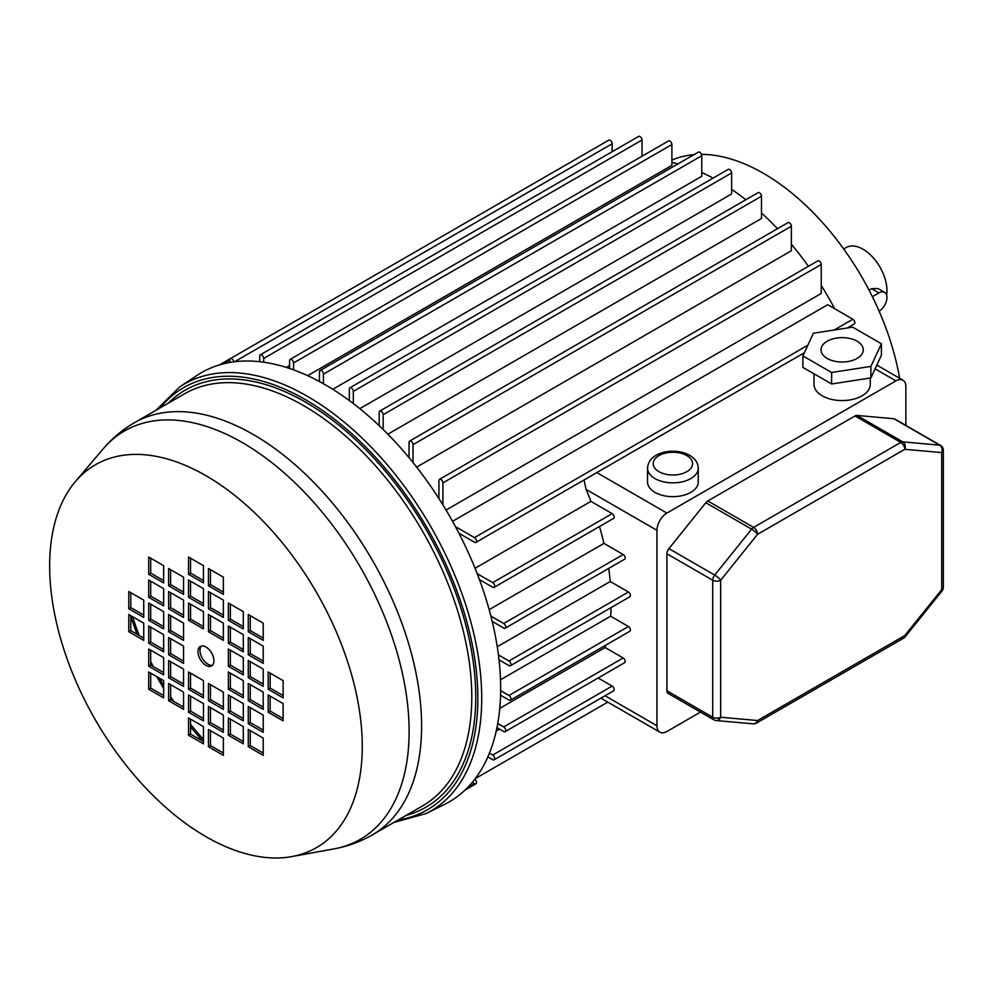 <?xml version="1.0" encoding="UTF-8"?>
<svg xmlns="http://www.w3.org/2000/svg" width="993" height="993" viewBox="0 0 993 993"><rect width="100%" height="100%" fill="white"/><g stroke="black" fill="none" stroke-linecap="round" stroke-linejoin="round"><path stroke-width="1.49" d="M197.992 651.594A11.258 6.504 -120 0 0 202.907 662.927A11.258 6.504 -120 0 0 211.596 665.943A11.258 6.504 -120 0 0 213.917 660.792A11.258 6.504 -120 0 0 209.002 649.459A11.258 6.504 -120 0 0 200.325 646.443A11.258 6.504 -120 0 0 197.992 651.594M201.405 646.021A11.258 6.504 -120 0 0 199.99 650.44A11.258 6.504 -120 0 0 204.26 661.065A11.258 6.504 -120 0 0 212.502 665.223M362.271 746.438A221.054 127.625 -120 0 0 250.807 509.186A221.054 127.625 -120 0 0 75.381 481.593A221.054 127.625 -120 0 0 49.65 565.948A221.054 127.625 -120 0 0 131.784 772.244A221.054 127.625 -120 0 0 291.88 856.574A221.054 127.625 -120 0 0 362.271 746.438M393.886 822.452L426.233 813.503L444.876 804.218A247.803 143.066 -120 0 0 500.658 688.385A247.803 143.066 -120 0 0 389.616 436.001A247.803 143.066 -120 0 0 197.222 375.28L179.87 386.774L155.938 410.32M250.261 684.649L250.261 699.593L263.207 707.066M270.17 696.143L270.17 711.087L283.117 718.56M230.351 673.155L230.351 688.099L243.297 695.572M250.261 661.648L250.261 676.593L263.207 684.065M230.351 650.154L230.351 665.099L243.297 672.571M250.261 638.66L250.261 653.605L263.207 661.077M230.351 627.166L230.351 642.111L243.297 649.583M250.261 615.672L250.261 630.617L263.207 638.089M230.351 604.178L230.351 619.123L243.297 626.595M230.351 696.143L230.351 711.087L243.297 718.56M250.261 707.637L250.261 722.581L263.207 730.054M230.351 719.131L230.351 734.075L243.297 741.548M250.261 730.625L250.261 745.569L263.207 753.054M270.17 673.155L270.17 688.099L283.117 695.572M210.442 684.649L210.442 699.593L223.375 707.066M210.442 707.637L210.442 722.581L223.375 730.054M210.442 592.672L210.442 607.617L223.375 615.089M210.442 615.672L210.442 630.617L223.375 638.089M210.442 730.625L210.442 745.582L223.375 753.054M210.442 569.684L210.442 584.629L223.375 592.101M190.532 558.19L190.532 573.135L203.466 580.607M190.532 719.131L190.532 734.075L203.466 741.548M190.532 696.143L190.532 711.087L203.466 718.56M190.532 673.155L190.532 688.099L203.466 695.572M190.532 581.178L190.532 596.123L203.466 603.595M190.532 604.178L190.532 619.123L203.466 626.595M130.791 592.672L130.791 607.617L143.737 615.089M170.61 684.649L170.61 699.593L183.556 707.066M150.7 673.155L150.7 688.099L163.646 695.572M170.61 661.648L170.61 676.593L183.556 684.065M150.7 650.154L150.7 665.099L163.646 672.571M170.61 569.684L170.61 584.629L183.556 592.101M150.7 558.19L150.7 573.135L163.646 580.607M170.61 592.672L170.61 607.617L183.556 615.089M150.7 581.178L150.7 596.123L163.646 603.595M170.61 615.672L170.61 630.617L183.556 638.089M150.7 604.178L150.7 619.123L163.646 626.595M170.61 638.66L170.61 653.605L183.556 661.077M130.791 615.672L130.791 630.617L143.737 638.089M150.7 627.166L150.7 642.111L163.646 649.583M263.207 692.121L248.275 683.494L248.275 700.735L263.207 709.362L263.207 692.121M283.117 703.615L268.184 694.988L268.184 712.242L283.117 720.856L283.117 703.615M243.297 697.868L243.297 680.627L228.353 672L228.353 689.241L243.297 697.868M263.207 686.374L263.207 669.121L248.275 660.506L248.275 677.747L263.207 686.374M243.297 657.627L228.353 649.012L228.353 666.253L243.297 674.88L243.297 657.627M263.207 663.374L263.207 646.133L248.275 637.506L248.275 654.759L263.207 663.374M243.297 634.639L228.353 626.012L228.353 643.265L243.297 651.88L243.297 634.639M263.207 640.386L263.207 623.145L248.275 614.518L248.275 631.759L263.207 640.386M243.297 611.651L228.353 603.024L228.353 620.265L243.297 628.892L243.297 611.651M243.297 703.615L228.353 694.988L228.353 712.242L243.297 720.856L243.297 703.615M263.207 715.109L248.275 706.482L248.275 723.736L263.207 732.35L263.207 715.109M243.297 726.603L228.353 717.989L228.353 735.23L243.297 743.856L243.297 726.603M263.207 738.097L248.275 729.483L248.275 746.724L263.207 755.35L263.207 738.097M268.184 672L268.184 689.241L283.117 697.868L283.117 680.627L268.184 672M223.375 692.121L208.443 683.494L208.443 700.735L223.375 709.362L223.375 692.121M223.375 715.109L208.443 706.495L208.443 723.736L223.375 732.35L223.375 715.109M223.375 617.398L223.375 600.144L208.443 591.53L208.443 608.771L223.375 617.398M223.375 623.145L208.443 614.518L208.443 631.759L223.375 640.386L223.375 623.145M223.375 738.097L208.443 729.483L208.443 746.724L223.375 755.35L223.375 738.097M223.375 577.156L208.443 568.53L208.443 585.783L223.375 594.397L223.375 577.156M188.533 574.289L203.466 582.903L203.466 565.662L188.533 557.036L188.533 574.289L190.532 573.135M203.466 743.856L203.466 726.603L188.533 717.989L188.533 735.23L203.466 743.856M203.466 720.856L203.466 703.615L188.533 694.988L188.533 712.242L203.466 720.856M203.466 697.868L203.466 680.627L188.533 672L188.533 689.241L203.466 697.868M188.533 597.277L203.466 605.891L203.466 588.65L188.533 580.036L188.533 597.277L190.532 596.123M203.466 628.892L203.466 611.651L188.533 603.024L188.533 620.265L203.466 628.892M128.805 608.771L143.737 617.398L143.737 600.144L128.805 591.53L128.805 608.771L130.791 607.617M183.556 709.362L183.556 692.121L168.624 683.494L168.624 700.735L183.556 709.362M148.714 689.241L163.646 697.868L163.646 680.627L148.714 672L148.714 689.241L150.7 688.099M183.556 686.374L183.556 669.121L168.624 660.506L168.624 677.747L183.556 686.374M148.714 666.253L163.646 674.88L163.646 657.627L148.714 649.012L148.714 666.253L150.7 665.099M183.556 594.397L183.556 577.156L168.624 568.53L168.624 585.783L183.556 594.397M163.646 582.903L163.646 565.662L148.714 557.036L148.714 574.289L163.646 582.903M183.556 617.398L183.556 600.144L168.624 591.53L168.624 608.771L183.556 617.398M163.646 605.904L163.646 588.65L148.714 580.036L148.714 597.277L163.646 605.904M183.556 640.386L183.556 623.145L168.624 614.518L168.624 631.759L183.556 640.386M163.646 628.892L163.646 611.651L148.714 603.024L148.714 620.265L163.646 628.892M183.556 663.374L183.556 646.133L168.624 637.506L168.624 654.759L183.556 663.374M143.737 640.386L143.737 623.145L128.805 614.518L128.805 631.759L143.737 640.386M163.646 634.639L148.714 626.012L148.714 643.265L163.646 651.88L163.646 634.639M150.7 642.111L148.714 643.265M130.791 630.617L128.805 631.759M170.61 653.605L168.624 654.759M150.7 619.123L148.714 620.265M170.61 630.617L168.624 631.759M150.7 596.123L148.714 597.277M170.61 607.617L168.624 608.771M150.7 573.135L148.714 574.289M170.61 584.629L168.624 585.783M170.61 676.593L168.624 677.747M170.61 699.593L168.624 700.735M190.532 619.123L188.533 620.265M190.532 688.099L188.533 689.241M190.532 711.087L188.533 712.242M190.532 734.075L188.533 735.23M210.442 584.629L208.443 585.783M210.442 745.582L208.443 746.724M210.442 630.617L208.443 631.759M210.442 607.617L208.443 608.771M210.442 722.581L208.443 723.736M210.442 699.593L208.443 700.735M270.17 688.099L268.184 689.241M250.261 745.569L248.275 746.724M230.351 734.075L228.353 735.23M250.261 722.581L248.275 723.736M230.351 711.087L228.353 712.242M230.351 619.123L228.353 620.265M250.261 630.617L248.275 631.759M230.351 642.111L228.353 643.265M250.261 653.605L248.275 654.759M230.351 665.099L228.353 666.253M250.261 676.593L248.275 677.747M230.351 688.099L228.353 689.241M270.17 711.087L268.184 712.242M250.261 699.593L248.275 700.735M834.679 308.724A219.639 126.819 -120 0 0 821.236 285.438M808.439 266.31A219.639 126.819 -120 0 0 791.371 244.253M777.482 228.7A219.639 126.819 -120 0 0 761.494 213.011M745.842 199.742A219.639 126.819 -120 0 0 731.63 189.365M654.97 492.379A25.346 14.634 0 0 0 682.588 495.544A25.346 14.634 0 0 0 698.24 482.027L698.24 468.237A25.346 14.634 180 0 1 682.588 481.754A25.346 14.634 180 0 1 654.97 478.576A25.346 14.634 180 0 1 647.548 468.237L647.548 482.027A25.346 14.634 0 0 0 654.97 492.379M857.071 341.195A21.114 12.189 0 0 0 834.058 338.563A21.114 12.189 0 0 0 821.025 349.821A21.114 12.189 0 0 0 827.206 358.448A21.114 12.189 0 0 0 850.219 361.092A21.114 12.189 0 0 0 863.265 349.821A21.114 12.189 0 0 0 857.071 341.195M813.987 373.802L813.987 384.316A28.164 16.26 0 0 0 822.229 395.81A28.164 16.26 0 0 0 852.913 399.335A28.164 16.26 0 0 0 870.302 384.316L870.302 377.998M438.931 498.598L438.931 480.587A2.818 1.626 60 0 1 439.514 479.309A2.818 1.626 60 0 1 440.917 479.445A2.818 1.626 60 0 1 442.903 482.896L442.903 504.928M439.514 479.309L817.835 260.874A2.818 1.626 60 0 1 819.237 261.022A2.818 1.626 60 0 1 821.236 264.473L821.236 293.469L446.043 510.079M349.325 400.564L349.325 389.082A2.818 1.626 60 0 1 349.908 387.791A2.818 1.626 60 0 1 351.311 387.928A2.818 1.626 60 0 1 353.309 391.379L353.309 403.555M349.908 387.791L728.229 169.369A2.818 1.626 60 0 1 729.644 169.505A2.818 1.626 60 0 1 731.63 172.956L731.63 193.97L359.789 408.657M379.189 425.687L379.189 412.38A2.818 1.626 60 0 1 379.773 411.09A2.818 1.626 60 0 1 381.188 411.239A2.818 1.626 60 0 1 383.174 414.677L383.174 429.522M379.773 411.09L758.093 192.667A2.818 1.626 60 0 1 759.508 192.803A2.818 1.626 60 0 1 761.494 196.254L761.494 218.485L387.853 434.202M409.054 457.699L409.054 442.357A2.818 1.626 60 0 1 409.637 441.066A2.818 1.626 60 0 1 411.052 441.202A2.818 1.626 60 0 1 413.038 444.653L413.038 462.577M409.637 441.066L787.97 222.643A2.818 1.626 60 0 1 789.373 222.78A2.818 1.626 60 0 1 791.371 226.23L791.371 250.757L416.638 467.107M259.719 361.713L259.719 356.139A2.818 1.626 60 0 1 260.303 354.849A2.818 1.626 60 0 1 261.705 354.985A2.818 1.626 60 0 1 263.704 358.436L263.704 362.222M260.303 354.849L638.623 136.426A2.818 1.626 60 0 1 640.038 136.562A2.818 1.626 60 0 1 642.024 140.013L642.024 156.224M289.584 368.465L289.584 360.645A2.818 1.626 60 0 1 290.167 359.367A2.818 1.626 60 0 1 291.582 359.503A2.818 1.626 60 0 1 293.568 362.954L293.568 369.868M290.167 359.367L668.5 140.944A2.818 1.626 60 0 1 669.903 141.08A2.818 1.626 60 0 1 671.901 144.531L671.901 165.359L307.644 375.664M319.461 381.548L319.461 371.829A2.818 1.626 60 0 1 320.044 370.55A2.818 1.626 60 0 1 321.447 370.687A2.818 1.626 60 0 1 323.433 374.138L323.433 383.745M320.044 370.55L698.364 152.115A2.818 1.626 60 0 1 699.767 152.264A2.818 1.626 60 0 1 701.766 155.715L701.766 176.282L332.779 389.306M229.855 362.457L229.855 359.888A2.818 1.626 60 0 1 230.438 358.597A2.818 1.626 60 0 1 231.841 358.734A2.818 1.626 60 0 1 233.814 361.849M219.577 364.865L608.759 140.174A2.818 1.626 60 0 1 610.174 140.311A2.818 1.626 60 0 1 612.16 143.762L612.16 151.706M452.535 521.325L827.728 304.714L852.838 319.212A2.818 1.626 60 0 1 854.688 321.695A2.818 1.626 60 0 1 854.253 323.954L847.252 327.988M496.227 731.022L499.529 729.123M499.752 708.394L605.147 647.548L623.194 657.962A2.818 1.626 60 0 1 625.031 660.444A2.818 1.626 60 0 1 624.597 662.703L505.127 731.68A2.818 1.626 60 0 1 503.724 731.543L496.947 727.633M605.829 645.115A219.639 126.819 60 0 1 605.147 647.548M500.497 679.795L610.621 616.219L628.445 626.509A2.818 1.626 60 0 1 630.282 628.991A2.818 1.626 60 0 1 629.847 631.25L510.377 700.214A2.818 1.626 60 0 1 508.975 700.077L500.546 695.224M611.08 607.592A219.639 126.819 60 0 1 610.621 616.219M497.257 646.741L610.236 581.513L628.445 592.014A2.818 1.626 60 0 1 630.282 594.497A2.818 1.626 60 0 1 629.847 596.756L510.377 665.732A2.818 1.626 60 0 1 508.975 665.595L499.02 659.849M608.709 568.406A219.639 126.819 60 0 1 610.236 581.513M489.152 609.665L603.943 543.394L623.194 554.504A2.818 1.626 60 0 1 625.031 556.986A2.818 1.626 60 0 1 624.597 559.233L505.127 628.209A2.818 1.626 60 0 1 503.724 628.072L492.205 621.419M599.462 526.526A219.639 126.819 60 0 1 603.943 543.394M475.051 568.281L590.922 501.378L612.16 513.642A2.818 1.626 60 0 1 614.009 516.124A2.818 1.626 60 0 1 613.575 518.383L494.104 587.36A2.818 1.626 60 0 1 492.689 587.223L479.408 579.552M583.996 479.979L586.081 489.388A219.639 126.819 60 0 1 590.922 501.378M905.864 425.401L905.864 386.612A14.076 8.13 120 0 0 902.947 380.17A14.076 8.13 120 0 0 895.897 380.865L666.911 513.071A14.076 8.13 120 0 0 656.956 530.312L656.956 725.746A14.076 8.13 120 0 0 659.873 732.189A14.076 8.13 120 0 0 666.911 731.493L700.512 712.093M598.134 677.983L612.16 686.089A2.818 1.626 60 0 1 614.009 688.571A2.818 1.626 60 0 1 613.575 690.83L494.104 759.806A2.818 1.626 60 0 1 492.689 759.657L487.861 756.877M713.086 178.107A219.639 126.819 -120 0 0 701.766 172.484M677.971 163.895A219.639 126.819 -120 0 0 671.901 162.43M286.294 367.398L289.584 365.498M455.439 526.625L474.517 537.635A2.818 1.626 60 0 1 476.355 540.118A2.818 1.626 60 0 1 475.92 542.377A2.818 1.626 60 0 1 474.517 542.24L458.927 533.241M498.424 654.908L508.975 660.99A2.818 1.626 60 0 1 510.812 663.473A2.818 1.626 60 0 1 510.377 665.732M490.865 616.057L503.724 623.48A2.818 1.626 60 0 1 505.561 625.962A2.818 1.626 60 0 1 505.127 628.209M477.174 573.669L492.689 582.618A2.818 1.626 60 0 1 494.539 585.1A2.818 1.626 60 0 1 494.104 587.36M489.425 753.178L492.689 755.065A2.818 1.626 60 0 1 494.539 757.547A2.818 1.626 60 0 1 494.104 759.806M497.729 723.487L503.724 726.938A2.818 1.626 60 0 1 505.561 729.421A2.818 1.626 60 0 1 505.127 731.68M500.646 690.669L508.975 695.485A2.818 1.626 60 0 1 510.812 697.967A2.818 1.626 60 0 1 510.377 700.214M474.791 779.244A2.818 1.626 60 0 1 476.404 781.714A2.818 1.626 60 0 1 475.92 783.8A2.818 1.626 60 0 1 474.517 783.651L472.296 782.372M753.104 723.835A5.635 5.635 0 0 0 756.418 723.115A5.635 3.252 -120 0 0 757.585 720.533A5.635 4.444 -84.9 0 1 753.104 723.835L716.201 720.546A5.635 4.444 -84.9 0 0 720.682 717.231L757.585 720.533L904.797 635.545L941.699 589.631L941.699 452.597L904.797 449.308L757.585 534.296L720.682 580.21L720.682 717.231A5.635 3.252 0 0 1 712.713 717.231A5.635 3.252 120 0 0 713.88 719.813L668.078 693.375A5.635 3.252 -60 0 1 666.911 690.793L712.713 717.231L712.713 580.21L666.911 553.771L666.911 690.793M666.911 553.771A5.635 3.252 -60 0 1 668.91 548.632L705.812 502.719A5.635 3.252 -60 0 1 707.81 500.956L753.6 527.395L900.812 442.406L855.01 415.968L707.81 500.956M855.01 415.968A5.635 3.252 -60 0 1 857.009 415.434L893.911 418.736A5.635 3.252 -60 0 1 894.743 418.984L940.532 445.423A5.635 3.252 120 0 0 939.713 445.174L893.911 418.736M802.878 355.891L802.878 367.398L831.625 383.981L870.886 377.911L881.399 355.246L881.399 343.752L852.664 327.156L813.404 333.226L802.878 355.891L831.625 372.487L831.625 383.981M831.625 372.487L870.886 366.417L870.886 377.911M870.886 366.417L881.399 343.752M843.69 248.982L846.148 247.555A33.787 19.512 60 0 1 872.189 256.616A33.787 19.512 60 0 1 886.948 290.626A33.787 19.512 60 0 1 886.6 295.058M671.901 160.059L674.272 159.141A197.123 113.81 60 0 1 693.946 154.672M701.48 154.362A197.123 113.81 60 0 1 899.608 378.234M879.128 311.219A11.258 6.504 120 0 0 886.364 301.289A11.258 6.504 120 0 0 884.614 292.364L877.961 288.529L871.643 288.678L869.061 290.167M884.614 292.364A11.258 6.504 120 0 0 878.979 292.923L872.388 296.721M372.325 834.902A237.948 137.382 -120 0 0 421.603 725.97A237.948 137.382 -120 0 0 317.735 486.508A237.948 137.382 -120 0 0 134.378 422.757L184.549 393.787A237.948 137.382 -120 0 1 367.919 457.537A237.948 137.382 -120 0 1 471.787 696.999A237.948 137.382 -120 0 1 422.497 805.931L372.325 834.902C360.385 841.754 347.624 846.421 334.045 848.878A235.775 136.128 -120 0 0 409.128 731.407A235.775 136.128 -120 0 0 290.241 478.341A235.775 136.128 -120 0 0 103.135 448.91L75.381 481.593M406.137 815.377A240.765 139.008 -120 0 0 475.759 696.999A240.765 139.008 -120 0 0 358.448 442.431A240.765 139.008 -120 0 0 168.189 403.245M426.233 813.503A246.525 142.334 -120 0 0 481.729 698.265A246.525 142.334 -120 0 0 371.258 447.185A246.525 142.334 -120 0 0 179.87 386.774M398.131 819.995A243.719 140.708 -120 0 0 477.856 698.216A243.719 140.708 -120 0 0 353.756 435.517A243.719 140.708 -120 0 0 160.183 407.862M658.955 471.675A19.711 11.382 0 0 0 686.833 471.675A19.711 11.382 0 0 0 686.833 455.588A19.711 11.382 0 0 0 658.955 455.588A19.711 11.382 0 0 0 658.955 471.675M596.805 472.581L666.911 513.071M875.094 368.85L895.897 380.865M586.081 489.388L656.956 530.312M605.022 695.758L656.956 725.746M203.466 739.425A198.414 114.555 60 0 1 190.532 724.319M173.651 701.343A198.414 114.555 60 0 1 170.61 696.738M163.646 685.505A198.414 114.555 60 0 1 159.426 678.182M153.17 666.526A198.414 114.555 60 0 1 150.7 661.599M139.243 635.495A198.414 114.555 60 0 1 132.628 616.727M474.517 537.635L807.855 345.192M834.12 330.024L852.838 319.212M508.975 660.99L628.445 592.014M503.724 623.48L623.194 554.504M492.689 582.618L612.16 513.642M492.689 755.065L612.16 686.089M503.724 726.938L623.194 657.962M508.975 695.485L628.445 626.509M475.262 778.624L607.79 702.113M467.418 787.747L474.517 783.651M222.755 363.984L229.855 359.888M234.584 361.75L612.16 143.762M323.433 374.138L701.766 155.715M293.568 362.954L671.901 144.531M263.704 358.436L642.024 140.013M413.038 444.653L791.371 226.23M383.174 414.677L761.494 196.254M353.309 391.379L731.63 172.956M442.903 482.896L821.236 264.473M668.91 548.632L714.699 575.071L751.614 529.157L705.812 502.719M857.009 415.434L902.798 441.873L939.713 445.174A5.635 4.444 -84.9 0 1 941.699 452.597A5.635 3.252 0 0 0 943.35 450.301A5.635 5.635 0 0 0 940.532 445.423M905.194 636.774A5.635 1.192 -141.2 0 0 904.797 635.545A5.635 3.252 -120 0 1 903.63 638.127A5.635 5.635 0 0 0 905.194 636.774L942.109 590.86A5.635 5.635 0 0 0 943.35 587.335L943.35 450.301M943.35 587.335A5.635 3.252 0 0 1 941.699 589.631A5.635 1.192 38.8 0 1 942.109 590.86M902.798 441.873A5.635 3.252 120 0 0 900.812 442.406A5.635 3.252 -120 0 1 904.797 449.308A5.635 4.444 -84.9 0 0 902.798 441.873M753.6 527.395A5.635 3.252 120 0 0 751.614 529.157A5.635 1.192 -141.2 0 1 757.585 534.296A5.635 3.252 -120 0 0 753.6 527.395M712.713 580.21A5.635 3.252 -0 0 0 720.682 580.21A5.635 1.192 38.8 0 0 714.699 575.071A5.635 3.252 120 0 0 712.713 580.21M871.643 288.678L878.979 292.923M134.378 422.757C122.474 429.671 112.06 438.397 103.135 448.91M291.88 856.574L334.045 848.878M698.24 468.237C698.203 463.123 695.336 458.816 689.651 455.303C675.451 447.073 648.355 451.319 647.548 468.237M876.831 365.089L902.947 380.17M600.902 698.141L659.873 732.189M202.671 741.088L190.532 726.926M163.646 688.521L156.807 676.68M136.984 634.192L130.791 616.591M475.92 542.377L804.33 352.776M475.92 783.8L465.072 790.068M756.418 723.115L903.63 638.127M713.88 719.813A5.635 5.635 0 0 0 716.201 720.546"/></g></svg>
